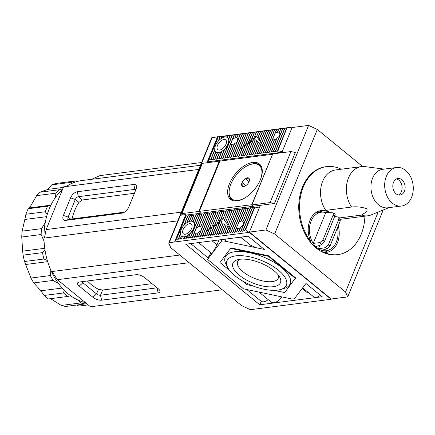 <?xml version="1.0" encoding="UTF-8"?>
<svg xmlns="http://www.w3.org/2000/svg" width="435" height="435" viewBox="0 0 435 435"><rect width="100%" height="100%" fill="white"/><g stroke="black" fill="none" stroke-linecap="round" stroke-linejoin="round"><path stroke-width="0.65" d="M185.995 215.939L186.349 215.064L200.888 213.188L198.746 211.437L219.262 161.167L202.4 163.342L181.884 213.612L198.746 211.437M219.691 161.521L219.262 161.167M202.346 163.353L200.997 165.001L180.487 215.271L183.445 214.885L181.83 213.618L202.4 163.342L181.884 213.612L183.445 214.885L185.767 214.585L174.587 241.985L249.298 232.344L331.111 299.269L251.077 309.595A1.794 0.75 22.2 0 1 249.445 309.252L242.094 305.843A1.794 0.75 22.2 0 1 241.343 305.386L171.064 247.901A1.794 0.75 22.2 0 1 170.645 247.401L168.796 243.285A1.794 0.75 22.2 0 1 168.769 242.947A1.794 0.75 22.2 0 1 169.258 242.67L174.587 241.985M245.797 197.376A21.658 11.669 129.3 0 1 238.092 200.366A21.658 11.669 129.3 0 1 229.212 190.307A21.658 11.669 129.3 0 1 250.294 164.533A21.658 11.669 129.3 0 1 252.969 163.924A21.658 11.669 129.3 0 1 260.511 179.383M261.212 166.23A22.402 12.071 -50.7 0 0 260.201 165.202A22.402 12.071 -50.7 0 0 253.708 163.69A22.402 12.071 -50.7 0 0 250.946 164.321L250.294 164.533M243.752 186.501A5.176 2.789 -50.7 0 0 244.394 186.354A5.176 2.789 -50.7 0 0 245.742 185.691A5.176 2.789 -50.7 0 0 249.027 181.694A5.176 2.789 -50.7 0 0 249.429 180.193A5.176 2.789 -50.7 0 0 248.82 178.149A5.176 2.789 -50.7 0 0 245.318 178.6A5.176 2.789 -50.7 0 0 242.034 182.597A5.176 2.789 -50.7 0 0 242.241 186.142A5.176 2.789 -50.7 0 0 243.752 186.501M229.212 190.307L229.136 190.987A22.402 12.071 -50.7 0 0 231.833 199.888A22.402 12.071 -50.7 0 0 233.04 200.671M249.38 180.525L248.82 178.149L245.318 178.6L242.034 182.597L242.241 186.142L244.443 186.283M245.78 185.663L242.034 182.597M249.048 181.651L245.318 178.6M64.157 290.188L63.553 292.951A62.433 45.691 82.6 0 0 65.663 294.772A62.433 45.691 82.6 0 0 67.833 296.452L70.655 295.773M78.648 300.378L80.687 302.939A62.433 45.691 82.6 0 0 85.075 303.962L86.576 303.559M88.196 304.881L79.018 306.066L76.658 305.044M80.687 302.939L61.302 305.435A62.433 45.691 82.6 0 0 65.69 306.457L85.075 303.962M61.302 305.435L50.58 298.676M63.553 292.951L44.169 295.452A62.433 45.691 82.6 0 0 46.279 297.274A62.433 45.691 82.6 0 0 48.448 298.954L67.833 296.452M77.136 181.493L75.799 180.917A62.433 45.691 82.6 0 0 71.182 182.347L71.351 183.646M62.77 188.817L59.421 189.714A62.433 45.691 82.6 0 0 56.033 193.145L55.218 197.794M50.748 205.461L47.573 206.223A62.433 45.691 82.6 0 0 45.316 211.747L47.246 214.417M45.224 222.715L41.537 228.652A62.433 45.691 82.6 0 0 41.135 234.525L44.066 241.267M44.946 249.831L42.499 252.632A62.433 45.691 82.6 0 0 43.935 259.01L47.312 260.478M50.183 268.645L50.351 275.551A62.433 45.691 82.6 0 0 53.168 280.423L58.605 283.68M44.169 295.452L40.846 290.803L62.156 288.057M40.846 290.803L33.783 282.924L53.168 280.423M50.351 275.551L30.961 278.052A62.433 45.691 82.6 0 0 33.783 282.924M30.961 278.052L25.643 264.502L47.665 261.663M25.643 264.502L24.55 261.511L43.935 259.01M42.499 252.632L23.115 255.127A62.433 45.691 82.6 0 0 24.55 261.511M23.115 255.127L22.642 251.147L44.723 248.298M22.642 251.147L21.75 237.026L41.135 234.525M41.537 228.652L22.152 231.154A62.433 45.691 82.6 0 0 21.75 237.026M22.152 231.154L24.828 219.468L46.599 216.657M24.828 219.468L25.931 214.248L45.316 211.747M47.573 206.223L28.188 208.724A62.433 45.691 82.6 0 0 25.931 214.248M28.188 208.724L29.547 207.903L50.9 205.151M29.547 207.903L36.649 195.647L56.033 193.145M59.421 189.714L40.036 192.216A62.433 45.691 82.6 0 0 36.649 195.647M40.036 192.216L47.839 189.404L63.352 187.403M47.839 189.404L51.798 184.848L71.182 182.347M75.799 180.917L56.414 183.418A62.433 45.691 82.6 0 0 51.798 184.848M309.872 241.501L310.682 241.398A44.359 32.462 -97.4 0 1 303.315 186.958A44.359 32.462 -97.4 0 1 326.565 166.621L325.755 166.73A44.359 32.462 82.6 0 0 302.504 187.061A44.359 32.462 82.6 0 0 305.022 233.823A44.359 32.462 82.6 0 0 337.109 254.725L337.913 254.616A44.359 32.462 -97.4 0 1 324.178 252.436L323.368 252.539M260.326 205.325L274.458 203.504L270.102 202.59L290.923 151.57L272.723 153.914L251.903 204.939L253.458 206.212L260.326 205.325L249.402 232.094L331.214 299.019L347.739 296.887L383.191 210.018M249.402 232.094L265.926 229.963L308.594 125.405L292.07 127.537L281.782 152.745M265.926 229.963L274.643 234.003L345.553 292.005L347.739 296.887M274.458 203.504L295.283 152.484L290.923 151.57M308.594 125.405L317.311 129.445L362.627 166.513M345.553 292.005L378.178 212.057M274.643 234.003L317.311 129.445M251.903 204.939L270.102 202.59M364.9 216.168A44.359 32.462 -97.4 0 1 361.17 234.286A44.359 32.462 -97.4 0 1 337.913 254.616M322.982 212.144A21.059 15.41 82.6 0 0 318.839 211.105M324.178 252.436A21.059 15.41 82.6 0 0 326.419 252.371A21.059 15.41 82.6 0 0 337.462 242.714A21.059 15.41 82.6 0 0 338.278 225.787M329.48 212.682A21.059 15.41 82.6 0 0 321.03 210.594A21.059 15.41 82.6 0 0 309.992 220.251A21.059 15.41 82.6 0 0 310.682 241.398M324.167 252.436A21.059 15.41 82.6 0 0 327.914 250.375M361.463 166.61L335.63 169.944A24.795 18.145 82.6 0 0 322.634 181.308A24.795 18.145 82.6 0 0 325.772 210.377L351.6 207.044A24.795 18.145 -97.4 0 1 348.468 177.98A24.795 18.145 -97.4 0 1 361.463 166.61A24.795 18.145 -97.4 0 1 364.927 166.616L384.11 169.112M334.259 213.71C335.189 213.754 335.401 214.493 334.896 215.923L324.347 241.773L322.993 239.886L319.942 242.578L313.205 243.41A19.417 14.208 -97.4 0 1 311.063 221.127A19.417 14.208 -97.4 0 1 321.242 212.226A19.417 14.208 -97.4 0 1 325.772 212.623L313.205 243.41A19.417 14.208 82.6 0 0 315.783 246.656A19.417 14.208 82.6 0 0 318.409 248.809A19.417 14.208 82.6 0 0 321.683 250.342A19.417 14.208 -97.4 0 0 326.212 250.739L321.769 251.316A19.417 14.208 -97.4 0 1 321.068 251.381M337.489 227.706A19.417 14.208 -97.4 0 1 336.391 241.838A19.417 14.208 -97.4 0 1 326.212 250.739M401.462 206.032L387.732 207.805A19.417 14.208 -97.4 0 1 373.687 198.654A19.417 14.208 -97.4 0 1 372.583 178.187A19.417 14.208 -97.4 0 1 382.762 169.286L396.492 167.513A19.417 14.208 -97.4 0 1 410.537 176.664A19.417 14.208 -97.4 0 1 411.64 197.131A19.417 14.208 -97.4 0 1 401.462 206.032A19.417 14.208 -97.4 0 1 387.416 196.881A19.417 14.208 -97.4 0 1 386.318 176.414A19.417 14.208 -97.4 0 1 396.492 167.513M351.6 207.044C356.379 206.451 361.414 206.989 366.7 208.653C368.456 211.878 363.736 213.275 361.452 215.102L339.479 217.935M389.075 207.631L371.153 214.912A24.795 18.145 -97.4 0 1 367.803 215.793A24.795 18.145 -97.4 0 1 361.452 215.102M398.498 195A8.363 6.123 82.6 0 0 401.402 191.623A8.363 6.123 82.6 0 0 396.426 178.937M404.43 191.237A8.363 6.123 82.6 0 0 403.957 182.417A8.363 6.123 82.6 0 0 397.905 178.475A8.363 6.123 82.6 0 0 393.523 182.314A8.363 6.123 82.6 0 0 393.996 191.128A8.363 6.123 82.6 0 0 400.048 195.07A8.363 6.123 82.6 0 0 404.43 191.237M326.565 166.621A44.359 32.462 -97.4 0 1 341.192 169.226M340.404 219.235A24.795 18.145 82.6 0 0 341.975 219.126L367.803 215.793M325.772 210.377A21.658 15.85 -97.4 0 1 330.442 212.699M315.098 213.166A19.417 14.208 -97.4 0 1 316.8 212.797L321.242 212.226M334.667 216.489L338.767 217.087L340.339 219.12L340.213 221.045L330.138 245.731L327.397 248.679L321.683 250.342M322.993 239.886L333.069 215.2C333.591 213.732 333.275 212.905 332.122 212.731L325.772 212.623M334.765 213.802L332.122 212.731M319.839 245.307L318.409 248.809L325.255 247.7L328.305 245.014L338.854 219.158L340.213 221.045M338.767 217.087L338.854 219.158M315.783 246.656L321.606 244.715L324.347 241.773M152.027 283.669L102.627 290.042L98.424 289.28A53.771 39.351 -97.4 0 1 87.359 280.983M71.982 218.935A53.771 39.351 -97.4 0 1 74.651 210.643A53.771 39.351 -97.4 0 1 78.914 202.395L82.4 199.986L134.41 193.276M200.47 165.267L81.617 180.601A61.835 45.251 82.6 0 0 66.441 186.484M62.455 189.595A61.835 45.251 82.6 0 0 49.204 208.947A61.835 45.251 82.6 0 0 85.461 302.646M293.282 298.921A5.976 2.496 22.2 0 1 290.743 298.758L243.584 288.862L207.593 259.423L221.013 241.719A5.976 2.496 22.2 0 1 225.053 241.197L264.349 249.44L248.146 236.183L185.75 244.231L259.777 304.783L322.172 296.735L305.963 283.479L294.783 298.236A5.976 2.496 22.2 0 1 293.282 298.921M240.68 237.146L250.451 245.139L254.867 247.178L261.228 246.884M198.48 242.589L211.704 253.409L212.661 252.621L216.983 244.867L218.99 239.946M268.21 299.628A9.26 4.992 129.3 0 1 263.681 301.781A9.26 4.992 129.3 0 1 261.196 301.303L246.814 289.541M208.196 257.95L190.65 243.6M281.662 296.849L281.38 297.545A9.26 4.992 129.3 0 1 273.909 302.722A9.26 4.992 129.3 0 1 271.228 302.097L258.999 292.097M320.416 295.3A9.26 4.992 129.3 0 1 316.114 297.279A9.26 4.992 129.3 0 1 313.428 296.654L302.657 287.845M186.871 237.254L187.626 235.406L186.952 236.553L185.25 236.537L184.761 237.227L183.233 236.798L182.831 237.776L184.108 238.831L184.853 237.515L186.126 238.57L186.871 237.254L188.148 238.309L188.888 236.993L190.166 238.054L190.911 236.738L192.183 237.793L192.928 236.477L194.206 237.532L194.945 236.216L196.223 237.271L196.968 235.955L198.24 237.01L198.985 235.694L200.263 236.749L201.003 235.433L202.28 236.488L203.025 235.172L204.298 236.227L205.043 234.911L206.32 235.966L207.065 234.65L208.338 235.705L209.083 234.389L210.361 235.449L211.1 234.133L212.378 235.188L213.123 233.872L214.395 234.927L215.14 233.611L216.418 234.666L217.157 233.35L218.435 234.405L219.18 233.089L220.453 234.144L221.197 232.828L222.475 233.883L223.215 232.567L224.493 233.622L225.238 232.306L226.51 233.361L227.255 232.045L228.533 233.1L229.272 231.784L230.55 232.845L231.295 231.529L232.567 232.584L233.312 231.268L234.59 232.323L235.335 231.007L236.607 232.062L237.352 230.746L238.63 231.801L239.37 230.485L240.647 231.54L241.392 230.224L242.665 231.279L243.41 229.963L244.687 231.018L254.894 207.055L259.249 207.968L249.298 232.344M188.148 238.309L189.551 234.867L187.626 235.406A9.26 4.992 129.3 0 1 185.25 236.537A9.26 4.992 129.3 0 1 184.201 236.765A9.26 4.992 129.3 0 1 183.233 236.798L182.831 237.776M252.795 162.44A22.854 12.31 -50.7 0 0 232.024 178.665A22.854 12.31 -50.7 0 0 230.479 199.355A22.854 12.31 -50.7 0 0 237.097 200.894A22.854 12.31 -50.7 0 0 257.868 184.668A22.854 12.31 -50.7 0 0 259.418 163.979A22.854 12.31 -50.7 0 0 252.795 162.44M277.149 137.917L276.366 139.325L274.686 139.254L274.311 139.673L273.017 138.662L273.365 137.302L275.399 132.827L277.247 132.479L277.764 131.718L279.346 132.534C280.455 134.714 279.721 136.508 277.149 137.917L271.576 151.565L273.153 151.891L273.599 151.304L275.17 151.63L275.616 151.043L277.187 151.369L277.639 150.782L286.714 128.026L218.212 137.02L208.979 159.64L207.511 161.303L206.913 162.761M240.838 226.891L240.055 228.299L238.38 228.228L237.999 228.647L236.705 227.641L237.053 226.276L239.087 221.806L240.936 221.453L241.452 220.692L243.034 221.507C244.144 223.688 243.41 225.482 240.838 226.891L239.37 230.485M232.442 144.757L231.942 145.056L230.702 143.909L232.899 138.526L234.808 138.036L235.362 137.188L237.031 137.775L237.809 140.059L237.021 141.989L234.65 143.615L233.927 144.882L232.442 144.757M196.131 233.736L195.636 234.03L194.396 232.883L196.593 227.5L198.496 227.016L199.051 226.162L200.72 226.755L201.497 229.033L200.709 230.963L198.338 232.589L197.615 233.856L196.131 233.736M208.979 159.64L210.551 159.966L211.002 159.379L212.574 159.705L213.019 159.118L214.591 159.444L215.037 158.857L216.614 159.188L219.126 153.028L217.592 152.598A9.26 4.992 129.3 0 1 215.929 151.984A9.26 4.992 129.3 0 1 215.88 151.945A9.26 4.992 129.3 0 1 214.814 150.037A9.26 4.992 129.3 0 1 218.571 140.82A9.26 4.992 129.3 0 1 221.497 138.346A9.26 4.992 129.3 0 1 223.867 137.215L224.27 136.237M219.126 153.028L219.615 152.337A9.26 4.992 129.3 0 1 218.56 152.571A9.26 4.992 129.3 0 1 217.592 152.598L217.277 152.87L215.88 151.945M219.588 150.053A6.275 3.382 129.3 0 1 217.772 149.635A6.275 3.382 129.3 0 1 218.196 143.952A6.275 3.382 129.3 0 1 223.894 139.499A6.275 3.382 129.3 0 1 225.716 139.923A6.275 3.382 129.3 0 1 225.286 145.6A6.275 3.382 129.3 0 1 219.588 150.053M185.228 234.253A6.275 3.382 129.3 0 1 183.407 233.834A6.275 3.382 129.3 0 1 183.831 228.152A6.275 3.382 129.3 0 1 189.535 223.699A6.275 3.382 129.3 0 1 191.351 224.123A6.275 3.382 129.3 0 1 190.927 229.8A6.275 3.382 129.3 0 1 185.228 234.253M82.4 199.986L78.365 196.68A2.985 1.609 -50.7 0 0 75.32 199.458L68.143 217.049A2.985 1.609 -50.7 0 0 68.268 219.104A2.985 1.609 -50.7 0 0 69.138 219.305L65.565 220.409A6.574 3.54 129.3 0 1 63.379 215.45L68.143 217.049L70.655 219.109M124.519 212.16L69.138 219.305M82.117 281.657A2.985 1.245 -157.8 0 0 82.9 282.761L96.532 293.913A2.985 1.245 -157.8 0 0 100.501 295.245L101.611 300.177A6.574 2.74 22.2 0 1 92.878 297.241L96.532 293.913L98.424 289.28M157.095 287.818L100.501 295.245L102.627 290.042M83.417 281.494L82.9 282.761L79.246 286.089A6.574 2.74 22.2 0 1 78.757 282.141A6.574 2.74 22.2 0 1 79.404 282.01L135.943 274.719A6.574 2.74 22.2 0 1 144.67 277.65L158.302 288.802A6.574 2.74 22.2 0 1 159.743 290.417A6.574 2.74 22.2 0 1 158.15 292.88L157.04 287.954A2.985 1.245 -157.8 0 0 157.225 287.921M135.872 189.687A2.985 1.609 -50.7 0 0 135.774 189.589A2.985 1.609 -50.7 0 0 134.904 189.388L133.801 184.462A6.574 3.54 129.3 0 1 136.492 187.512A6.574 3.54 129.3 0 1 135.986 189.415L128.803 207.011A6.574 3.54 129.3 0 1 122.915 212.927A6.574 3.54 129.3 0 1 122.104 213.112L65.565 220.409M78.914 202.395L75.32 199.458L70.562 197.854A6.574 3.54 129.3 0 1 77.261 191.753L78.365 196.68L134.904 189.388L135.725 190.057M222.258 289.775L90.507 306.773L73.945 293.228L57.387 279.683L51.955 271.543L179.807 255.051M177.784 220.855L44.435 238.059L46.137 229.582L54.853 208.218L63.575 186.854L198.779 169.411M70.562 197.854L63.379 215.45M79.246 286.089L92.878 297.241M158.15 292.88L101.611 300.177M77.261 191.753L133.801 184.462M91.557 179.318L99.854 175.631L201.601 162.505M181.346 212.139L46.137 229.582M57.387 279.683L189.143 262.691M168.769 242.947L211.644 137.89A1.794 0.75 22.2 0 1 212.133 137.612L291.629 127.172L292.423 127.493M230.903 247.896L219.963 262.566L230.903 247.896L268.634 255.813L295.626 277.889L284.686 292.559L274.148 290.346M217.462 136.922L207.511 161.303L208.093 161.782L207.74 162.657M286.866 128.162L277.867 150.749L282.223 151.668L292.173 127.286M291.629 127.172L287.1 128.129M218.212 137.02L217.614 136.72M245.427 229.702L248.755 232.23M184.538 217.603L186.006 215.939L176.773 238.559L178.051 239.614L178.796 238.298L180.068 239.353L180.813 238.037L182.091 239.092M176.773 238.559L174.739 241.778M239.598 237.287L240.278 237.842L241.963 238.195M207.593 259.423L208.669 256.786L211.057 252.876M261.196 301.303L259.777 304.783M308.671 292.76L307.588 292.902L302.178 288.476M202.199 163.419L181.683 213.688L180.487 215.271M217.984 137.047L208.751 159.667M185.772 215.967L176.545 238.587M186.349 215.064L185.767 214.585M281.983 152.25L208.093 161.782M254.078 206.13L200.888 213.188L199.524 212.073L199.703 211.644M245.661 229.675L254.894 207.055M223.633 137.297L224.117 136.101M222.252 136.498L221.497 138.346M225.689 136.943L226.14 135.84M223.867 137.215A9.26 4.992 129.3 0 1 225.89 136.954L226.292 135.976M227.396 137.455L228.157 135.579M225.89 136.954A9.26 4.992 129.3 0 1 227.554 137.569L228.31 135.715M186.952 236.553L186.126 238.57M185.25 236.537L184.853 237.515M184.761 237.227L184.108 238.831M182.912 237.07L181.569 236.183L180.813 238.037M216.983 244.867L212.057 240.838M281.38 297.545L280.14 296.534M216.614 159.188L217.06 158.596L218.631 158.927L219.077 158.335L220.648 158.666L221.1 158.074L222.671 158.405L223.117 157.813L224.688 158.144L225.134 157.552L226.706 157.883L227.157 157.296L228.728 157.622L229.174 157.035L230.746 157.361L231.192 156.774L232.763 157.1L233.214 156.513L234.786 156.839L235.232 156.252L236.803 156.584L237.249 155.991L238.82 156.323L239.272 155.73L240.843 156.062L241.289 155.469L242.86 155.801L243.306 155.208L244.883 155.54L245.329 154.947L246.901 155.279L247.346 154.686L248.918 155.018L249.369 154.43L250.941 154.757L251.386 154.169L252.958 154.496L253.404 153.908L254.975 154.235L255.427 153.647L256.998 153.979L257.444 153.386L259.015 153.718L259.461 153.125L261.033 153.457L261.484 152.864L263.055 153.196L263.501 152.603L265.073 152.935L265.519 152.342L267.09 152.674L267.541 152.081L269.113 152.413L269.559 151.826L271.13 152.152L271.576 151.565M186.006 215.939L187.577 216.266L188.023 215.678L189.595 216.01L190.046 215.417L191.617 215.749L192.063 215.156L193.635 215.488L194.081 214.895L195.652 215.227L196.103 214.634L197.675 214.966L198.121 214.373L194.309 223.715A9.26 4.992 129.3 0 1 190.546 232.932A9.26 4.992 129.3 0 1 187.626 235.406M254.66 207.082L254.214 207.674L252.643 207.343L252.191 207.935L250.62 207.604L250.174 208.191L248.602 207.865L248.157 208.452L246.585 208.126L246.134 208.713L244.562 208.387L244.117 208.974L242.545 208.642L242.099 209.235L240.528 208.903L240.076 209.496L238.505 209.164L238.059 209.757L236.488 209.425L236.042 210.018L234.47 209.686L234.019 210.279L232.448 209.947L232.002 210.54L230.43 210.208L229.984 210.796L228.408 210.469L227.962 211.057L226.39 210.73L225.944 211.318L224.373 210.991L223.922 211.579L222.35 211.252L221.904 211.84L220.333 211.508L219.887 212.101L218.316 211.769L217.864 212.362L216.293 212.03L215.847 212.623L214.276 212.291L213.83 212.884L212.258 212.552L211.807 213.145L210.235 212.813L209.79 213.4L208.218 213.074L207.772 213.661L206.201 213.335L205.75 213.922L204.178 213.596L203.732 214.183L202.161 213.857L201.715 214.444L200.138 214.112L199.692 214.705L198.121 214.373M199.524 212.073L200.133 211.997L199.35 211.361L251.995 204.706M251.854 204.586L272.511 154.436M199.35 211.361L219.865 161.091L272.364 154.316M222.1 136.362L221.214 138.531M227.619 137.618L227.603 137.607A9.26 4.992 129.3 0 1 228.669 139.521L229.163 142.49L232.198 135.057M227.603 137.607A9.26 4.992 129.3 0 0 227.554 137.569L228.772 138.765L230.175 135.318M183.233 236.798A9.26 4.992 129.3 0 1 181.569 236.183L181.477 235.911L181.569 236.183A9.26 4.992 129.3 0 1 181.515 236.145A9.26 4.992 129.3 0 1 180.454 234.237L178.796 238.298M181.417 236.058L180.068 239.353M218.196 141.244L220.083 136.623M210.551 159.966L214.754 149.667M178.051 239.614L180.394 233.867M183.831 225.444L187.577 216.266M286.714 128.026L277.187 151.369M254.214 207.674L244.687 231.018M220.23 136.759L218.571 140.82M228.772 138.765L228.669 139.521A9.26 4.992 129.3 0 1 224.911 148.732L221.1 158.074M230.327 135.454L228.669 139.521M189.551 234.867L190.546 232.932L188.888 236.993M211.002 159.379L214.814 150.037M180.454 234.237A9.26 4.992 129.3 0 1 184.212 225.02L188.023 215.678M284.849 128.423L275.616 151.043M252.643 207.343L243.41 229.963M212.574 159.705L215.776 151.858M186.854 222.731L189.595 216.01M284.697 128.287L275.17 151.63M252.191 207.935L242.665 231.279M215.836 151.712L215.929 151.984L215.836 151.712M213.019 159.118L215.929 151.984M184.212 225.02A9.26 4.992 129.3 0 1 187.132 222.546L190.046 215.417M282.832 128.684L273.599 151.304M250.62 207.604L241.392 230.224M214.591 159.444L217.277 152.87M189.268 221.497L191.617 215.749M282.679 128.548L273.153 151.891M250.174 208.191L240.647 231.54M215.037 158.857L217.592 152.598M187.132 222.546A9.26 4.992 129.3 0 1 189.508 221.415L192.063 215.156M280.809 128.945L279.346 132.534L280.657 128.809M248.602 207.865L243.034 221.507L248.157 208.452M191.324 221.143L193.635 215.488M276.366 139.325L271.13 152.152M240.055 228.299L238.63 231.801M238.255 134.279L236.863 137.688L238.407 134.41M205.75 213.922L200.72 226.755L206.201 213.335M217.06 158.596L219.615 152.337L221.312 152.353L221.986 151.206A9.26 4.992 129.3 0 1 219.615 152.337M189.508 221.415A9.26 4.992 129.3 0 1 191.53 221.154L194.081 214.895M274.686 139.254L269.559 151.826M278.791 129.2L277.764 131.718M238.38 228.228L237.352 230.746M246.585 208.126L241.452 220.692M232.899 138.526L234.367 134.932M234.215 134.796L224.688 158.144M225.134 157.552L230.702 143.909M201.715 214.444L192.183 237.793M192.928 236.477L194.396 232.883M196.593 227.5L202.161 213.857M218.631 158.927L221.312 152.353M193.031 221.654L195.652 215.227M274.311 139.673L269.113 152.413M278.639 129.07L277.247 132.479M237.999 228.647L236.607 232.062M246.134 208.713L240.936 221.453M234.808 138.036L236.238 134.535M226.706 157.883L231.942 145.056M232.35 135.193L223.117 157.813M200.138 214.112L190.911 236.738M198.496 227.016L203.732 214.183M194.206 237.532L195.636 234.03M219.077 158.335L221.986 151.206L223.911 150.668L224.911 148.732A9.26 4.992 129.3 0 1 221.986 151.206M191.53 221.154A9.26 4.992 129.3 0 1 193.194 221.768L196.103 214.634M273.017 138.662L267.541 152.081M275.399 132.827L276.769 129.461M235.335 231.007L236.705 227.641M244.562 208.387L239.087 221.806M235.362 137.188L236.384 134.671M227.157 157.296L232.285 144.725M222.671 158.405L229.163 142.49M190.546 232.932L193.2 230.615L194.804 226.689L194.412 222.959L197.675 214.966M193.2 230.615L190.166 238.054M199.692 214.705L194.804 226.689M199.051 226.162L204.178 213.596M194.945 236.216L195.973 233.698M220.648 158.666L223.911 150.668M193.26 221.817L193.243 221.806A9.26 4.992 129.3 0 1 194.309 223.715M193.243 221.806A9.26 4.992 129.3 0 0 193.194 221.768L194.412 222.959M273.365 137.302L267.09 152.674M244.117 208.974L237.842 224.346M228.728 157.622L233.927 144.882M227.559 146.416L224.911 148.732M196.223 237.271L197.615 233.856M274.153 135.372L276.622 129.326M274.751 129.722L265.519 152.342M242.545 208.642L233.312 231.268M234.59 232.323L237.053 226.276M229.174 157.035L234.65 143.615M198.338 232.589L196.968 235.955M274.599 129.586L265.073 152.935M242.099 209.235L232.567 232.584M230.746 157.361L237.021 141.989M201.497 229.033L207.772 213.661M272.734 129.983L263.501 152.603M240.528 208.903L231.295 231.529M231.192 156.774L240.424 134.154M240.272 134.018L237.809 140.059M200.709 230.963L198.24 237.01M198.985 235.694L208.218 213.074M272.582 129.847L263.055 153.196M240.076 209.496L230.55 232.845M232.763 157.1L242.295 133.757M200.263 236.749L209.79 213.4M270.711 130.244L261.484 152.864M238.505 209.164L229.272 231.784M233.214 156.513L242.442 133.893M201.003 235.433L210.235 212.813M270.565 130.108L261.033 153.457M238.059 209.757L228.533 233.1M234.786 156.839L244.312 133.496M202.28 236.488L211.807 213.145M246.901 155.279L252.561 141.413L253.306 140.092L255.176 139.684L262.43 145.856L259.461 153.125M262.43 145.856L263.702 146.921L256.737 136.373L258.444 131.674M268.694 130.505L262.555 145.546M236.488 209.425L229.12 227.483L230.262 228.859L228.989 227.793L227.255 232.045M235.232 156.252L244.465 133.632M203.025 235.172L212.258 212.552M262.283 145.714L259.015 153.718M268.542 130.369L262.539 145.089M236.042 210.018L229.12 227.483M236.803 156.584L246.33 133.235M204.298 236.227L213.83 212.884M261.005 144.654L257.444 153.386M266.677 130.766L261.392 143.708M234.47 209.686L227.956 225.645L229.098 227.026M256.579 132.066L253.839 138.27L251.843 138.988L250.968 140.625L248.967 141.342L248.091 142.979L246.096 143.697L245.22 145.339L243.219 146.051L242.344 147.693L240.343 148.411L239.473 150.048L240.218 148.721L242.088 148.319L242.833 146.997L244.704 146.595L245.454 145.268L247.325 144.866L248.07 143.545L249.94 143.142L250.685 141.815L252.561 141.413M240.343 148.411L246.482 133.371M237.249 155.991L240.218 148.721M205.043 234.911L214.276 212.291M260.859 144.507L256.998 153.979M266.524 130.63L261.375 143.251M234.019 210.279L227.956 225.645M242.344 147.693L248.352 132.974M238.82 156.323L242.088 148.319M206.908 230.349L208.909 229.631L215.847 212.623M259.586 143.447L255.427 153.647M264.654 131.027L260.228 141.875M232.448 209.947L226.793 223.813L227.935 225.189M243.219 146.051L248.499 133.11M239.272 155.73L242.833 146.997M208.909 229.631L216.293 212.03M259.439 143.305L254.975 154.235M264.507 130.891L260.206 141.418M232.002 210.54L226.793 223.813M245.22 145.339L250.37 132.713M240.843 156.062L244.704 146.595M209.779 227.989L211.78 227.271L217.864 212.362M258.167 142.24L253.404 153.908M262.637 131.288L259.064 140.043M230.43 210.208L225.624 221.98L226.771 223.356M246.096 143.697L250.522 132.849M241.289 155.469L245.454 145.268M211.78 227.271L218.316 211.769M258.02 142.098L252.958 154.496M262.484 131.152L259.042 139.586M229.984 210.796L225.624 221.98M248.091 142.979L252.387 132.452M242.86 155.801L247.325 144.866M212.655 225.634L214.656 224.917L219.887 212.101M256.742 141.032L251.386 154.169M260.619 131.549L257.901 138.205M228.408 210.469L224.46 220.143L225.607 221.524M248.967 141.342L252.539 132.588M243.306 155.208L248.07 143.545M214.656 224.917L220.333 211.508M256.596 140.891L250.941 154.757M260.467 131.413L257.879 137.748M227.962 211.057L224.46 220.143M250.968 140.625L254.41 132.191M244.883 155.54L249.94 143.142M215.532 223.28L217.527 222.562L221.904 211.84M255.323 139.831L249.369 154.43M258.597 131.805L256.737 136.373M226.39 210.73L223.296 218.31L224.444 219.686M251.843 138.988L254.562 132.327M245.329 154.947L250.685 141.815M217.527 222.562L222.35 211.252M263.664 146.878L255.176 139.684L248.918 155.018M225.944 211.318L223.296 218.31M253.839 138.27L256.427 131.93M218.403 220.926L220.404 220.208L223.922 211.579M253.306 140.092L247.346 154.686M224.373 210.991L221.279 218.571L223.275 217.853M220.404 220.208L221.279 218.571M254.714 136.633L256.715 135.916M244.437 146.649L244.878 146.291M246.362 145.072L247.934 143.789M248.287 143.496L256.835 136.492M223.394 218.43L214.846 225.433M214.493 225.721L212.922 227.01M211.437 228.228L210.997 228.587M228.989 227.793L230.229 228.815M216.418 234.666L221.736 221.622L219.865 222.029L219.12 223.351L217.25 223.753L216.505 225.08L214.634 225.482L213.884 226.804L212.014 227.206L211.269 228.533L209.398 228.935L208.648 230.256L206.777 230.659M217.157 233.35L221.888 221.768M219.865 222.029L215.14 233.611M218.435 234.405L223.16 222.829M219.12 223.351L214.395 234.927M219.18 233.089L223.307 222.97M217.25 223.753L213.123 233.872M220.453 234.144L224.58 224.036M216.505 225.08L212.378 235.188M221.197 232.828L224.726 224.177M214.634 225.482L211.1 234.133M222.475 233.883L225.999 225.243M213.884 226.804L210.361 235.449M223.215 232.567L226.151 225.384M212.014 227.206L209.083 234.389M224.493 233.622L227.423 226.445M211.269 228.533L208.338 235.705M225.238 232.306L227.57 226.591M209.398 228.935L207.065 234.65M226.51 233.361L228.843 227.652M208.648 230.256L206.32 235.966M278.373 270.189A32.114 13.403 22.2 0 1 280.754 289.471A32.114 13.403 22.2 0 1 234.96 275.79A32.114 13.403 22.2 0 1 227.929 267.916A32.114 13.403 22.2 0 1 241.213 255.677A32.114 13.403 22.2 0 1 278.373 270.189M280.754 289.471L284.017 288.492A35.099 14.649 -157.8 0 0 281.418 267.416A35.099 14.649 -157.8 0 0 240.8 251.55A35.099 14.649 -157.8 0 0 226.282 264.931L227.929 267.916M274.034 270.749A25.692 10.723 -157.8 0 0 237.401 259.809A25.692 10.723 -157.8 0 0 239.299 275.23A25.692 10.723 -157.8 0 0 269.031 286.844A25.692 10.723 -157.8 0 0 279.656 277.051A25.692 10.723 -157.8 0 0 274.034 270.749M239.707 259.314A21.984 9.178 -157.8 0 0 237.641 261.446A21.984 9.178 -157.8 0 0 243.078 271.788A21.984 9.178 -157.8 0 0 264.17 281.228A21.984 9.178 -157.8 0 0 278.34 278.057A21.984 9.178 -157.8 0 0 278.351 275.083M252.74 285.855L246.96 284.642L242.306 280.841M229.642 270.483L219.963 262.566M230.702 248.401L268.428 256.313L268.634 255.813M268.428 256.313L295.419 278.395M325.255 247.7A18.634 13.637 82.6 0 0 327.397 248.679M330.138 245.731L328.305 245.014M333.069 215.2L334.896 215.923M319.942 242.578A18.634 13.637 82.6 0 0 321.606 244.715M122.104 213.112L123.66 212.633M169.258 242.67L212.133 137.612M225.053 241.197L225.928 239.049M221.888 239.571L221.013 241.719M260.201 165.202L261.011 165.86M231.833 199.888L232.638 200.546"/></g></svg>
